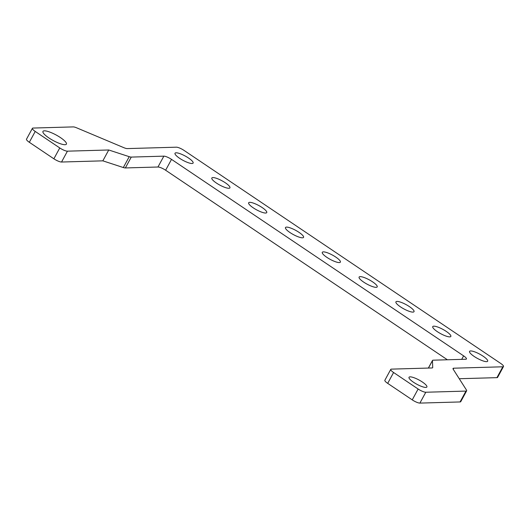 <?xml version="1.0" encoding="UTF-8"?>
<svg xmlns="http://www.w3.org/2000/svg" width="530" height="530" viewBox="0 0 530 530"><rect width="100%" height="100%" fill="white"/><g stroke="black" fill="none" stroke-linecap="round" stroke-linejoin="round"><path stroke-width="0.79" d="M410.101 376.856A10.163 2.385 -151.5 0 1 420.78 381.004A10.163 2.385 -151.5 0 1 426.889 386.986A10.163 2.385 -151.5 0 1 425.809 387.423A10.163 2.385 -151.5 0 1 415.129 383.269A10.163 2.385 -151.5 0 1 409.021 377.287A10.163 2.385 -151.5 0 1 410.101 376.856M44.374 130.831A13.343 3.134 -151.5 0 1 58.386 136.276A13.343 3.134 -151.5 0 1 66.409 144.133A13.343 3.134 -151.5 0 1 64.991 144.703A13.343 3.134 -151.5 0 1 50.973 139.251A13.343 3.134 -151.5 0 1 42.956 131.4A13.343 3.134 -151.5 0 1 44.374 130.831M500.671 363.408A6.353 1.491 -151.5 0 1 503.334 365.766A6.353 1.491 -151.5 0 1 503.5 366.522A6.353 1.491 -151.5 0 1 502.824 366.793L453.7 368.198A6.353 1.491 28.5 0 0 453.031 368.469A6.353 1.491 28.5 0 0 453.024 368.483A6.353 1.491 28.5 0 0 453.19 369.225L466.479 390.067A6.353 1.491 -151.5 0 1 466.645 390.809A6.353 1.491 -151.5 0 1 466.638 390.822A6.353 1.491 -151.5 0 1 465.969 391.087L425.795 392.24A6.353 1.491 -151.5 0 1 422.41 391.332A6.353 1.491 -151.5 0 1 418.13 389.02L393.585 372.51A6.353 1.491 -151.5 0 1 390.921 370.152A6.353 1.491 -151.5 0 1 390.756 369.397A6.353 1.491 -151.5 0 1 391.432 369.125L432.003 367.959A6.353 1.491 28.5 0 0 432.553 367.827A6.353 1.491 28.5 0 0 432.679 367.694A6.353 1.491 28.5 0 0 432.725 367.482L432.453 360.665A6.353 1.491 -151.5 0 1 432.493 360.453A6.353 1.491 -151.5 0 1 432.626 360.314A6.353 1.491 -151.5 0 1 433.169 360.181L465.764 359.247A6.353 1.491 28.5 0 0 466.44 358.976A6.353 1.491 28.5 0 0 466.274 358.22A6.353 1.491 28.5 0 0 463.611 355.862L171.521 159.378A6.353 1.491 28.5 0 0 167.242 157.066A6.353 1.491 28.5 0 0 163.856 156.151L131.261 157.085A6.353 1.491 -151.5 0 1 130.38 156.993A6.353 1.491 -151.5 0 1 129.227 156.681L108.743 149.983L67.429 151.169A6.353 1.491 -151.5 0 1 64.044 150.262A6.353 1.491 -151.5 0 1 59.771 147.95L35.225 131.44A6.353 1.491 -151.5 0 1 32.562 129.082A6.353 1.491 -151.5 0 1 32.396 128.326A6.353 1.491 -151.5 0 1 33.065 128.055L73.239 126.902A6.353 1.491 -151.5 0 1 74.67 127.127A6.353 1.491 -151.5 0 1 76.625 127.816L123.861 147.684A6.353 1.491 28.5 0 0 125.822 148.374A6.353 1.491 28.5 0 0 127.246 148.592L176.371 147.188A6.353 1.491 -151.5 0 1 179.756 148.095A6.353 1.491 -151.5 0 1 184.036 150.407L500.671 363.408M390.756 369.397L384.866 380.249A6.353 1.491 28.5 0 0 385.025 381.004A6.353 1.491 28.5 0 0 387.695 383.362L412.241 399.872A6.353 1.491 28.5 0 0 416.514 402.184A6.353 1.491 28.5 0 0 419.899 403.098L460.073 401.945A6.353 1.491 28.5 0 0 460.749 401.674A6.353 1.491 28.5 0 0 460.755 401.66M32.396 128.326L26.5 139.178A6.353 1.491 28.5 0 0 26.666 139.933A6.353 1.491 28.5 0 0 29.329 142.292L53.874 158.801A6.353 1.491 28.5 0 0 58.154 161.113A6.353 1.491 28.5 0 0 61.54 162.028L102.853 160.842L123.331 167.54A6.353 1.491 28.5 0 0 124.49 167.851A6.353 1.491 28.5 0 0 125.365 167.944L157.96 167.01A6.353 1.491 -151.5 0 1 161.345 167.917A6.353 1.491 -151.5 0 1 165.625 170.229L447.393 359.771M192.019 163.505A10.295 2.418 -151.5 0 1 181.2 159.305A10.295 2.418 -151.5 0 1 175.019 153.243A10.295 2.418 -151.5 0 1 176.112 152.806A10.295 2.418 -151.5 0 1 186.924 157.006A10.295 2.418 -151.5 0 1 193.112 163.068A10.295 2.418 -151.5 0 1 192.019 163.505M228.834 188.269A10.295 2.418 -151.5 0 1 218.022 184.069A10.295 2.418 -151.5 0 1 211.834 178.014A10.295 2.418 -151.5 0 1 212.927 177.57A10.295 2.418 -151.5 0 1 223.74 181.777A10.295 2.418 -151.5 0 1 229.927 187.832A10.295 2.418 -151.5 0 1 228.834 188.269M265.649 213.04A10.295 2.418 -151.5 0 1 254.837 208.84A10.295 2.418 -151.5 0 1 248.656 202.778A10.295 2.418 -151.5 0 1 249.749 202.341A10.295 2.418 -151.5 0 1 260.561 206.541A10.295 2.418 -151.5 0 1 266.742 212.603A10.295 2.418 -151.5 0 1 265.649 213.04M302.471 237.804A10.295 2.418 -151.5 0 1 291.659 233.604A10.295 2.418 -151.5 0 1 285.471 227.549A10.295 2.418 -151.5 0 1 286.564 227.105A10.295 2.418 -151.5 0 1 297.376 231.312A10.295 2.418 -151.5 0 1 303.564 237.367A10.295 2.418 -151.5 0 1 302.471 237.804M339.286 262.575A10.295 2.418 -151.5 0 1 328.474 258.375A10.295 2.418 -151.5 0 1 322.293 252.313A10.295 2.418 -151.5 0 1 323.386 251.876A10.295 2.418 -151.5 0 1 334.198 256.076A10.295 2.418 -151.5 0 1 340.379 262.138A10.295 2.418 -151.5 0 1 339.286 262.575M376.108 287.339A10.295 2.418 -151.5 0 1 365.296 283.139A10.295 2.418 -151.5 0 1 359.108 277.077A10.295 2.418 -151.5 0 1 360.201 276.64A10.295 2.418 -151.5 0 1 371.013 280.847A10.295 2.418 -151.5 0 1 377.201 286.902A10.295 2.418 -151.5 0 1 376.108 287.339M412.923 312.11A10.295 2.418 -151.5 0 1 402.111 307.91A10.295 2.418 -151.5 0 1 395.93 301.848A10.295 2.418 -151.5 0 1 397.016 301.411A10.295 2.418 -151.5 0 1 407.835 305.611A10.295 2.418 -151.5 0 1 414.016 311.673A10.295 2.418 -151.5 0 1 412.923 312.11M449.745 336.875A10.295 2.418 -151.5 0 1 438.933 332.674A10.295 2.418 -151.5 0 1 432.745 326.613A10.295 2.418 -151.5 0 1 433.838 326.175A10.295 2.418 -151.5 0 1 444.65 330.382A10.295 2.418 -151.5 0 1 450.838 336.437A10.295 2.418 -151.5 0 1 449.745 336.875M486.56 361.645A10.295 2.418 -151.5 0 1 475.748 357.445A10.295 2.418 -151.5 0 1 469.56 351.383A10.295 2.418 -151.5 0 1 470.653 350.946A10.295 2.418 -151.5 0 1 481.472 355.146A10.295 2.418 -151.5 0 1 487.653 361.208A10.295 2.418 -151.5 0 1 486.56 361.645M459.252 378.725L496.935 377.645A6.353 1.491 28.5 0 0 497.604 377.373L503.5 366.522M102.853 160.842L108.743 149.983M387.695 383.362L393.585 372.51M419.899 403.098L425.795 392.24M428.432 368.065L432.453 360.665M165.625 170.229L171.521 159.378M125.365 167.944L131.261 157.085M61.54 162.028L67.429 151.169M29.329 142.292L35.225 131.44M453.17 369.185L453.7 368.198M465.969 391.087L460.073 401.945M502.824 366.793L496.935 377.645M59.771 147.95L53.874 158.801M129.227 156.681L123.331 167.54M163.856 156.151L157.96 167.01M463.611 355.862L461.709 359.36M432.725 367.482L432.526 367.846M418.13 389.02L412.241 399.872M428.359 368.065L432.493 360.453M460.749 401.674L466.638 390.822"/></g></svg>
